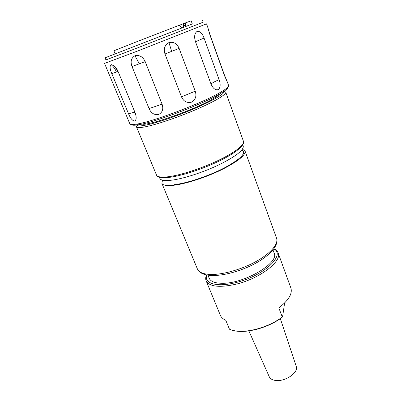 <?xml version="1.0" encoding="UTF-8"?>
<svg xmlns="http://www.w3.org/2000/svg" width="401" height="401" viewBox="0 0 401 401"><rect width="100%" height="100%" fill="white"/><g stroke="black" fill="none" stroke-linecap="round" stroke-linejoin="round"><path stroke-width="0.6" d="M269.246 376.714L269.322 376.885C270.324 378.885 272.469 380.083 275.758 380.479C285.312 381.832 298.76 372.479 296.249 366.439L296.189 366.263M206.68 274.956C203.743 283.412 216.791 287.552 235.863 282.61C263.673 276.033 286.124 254.705 273.778 248.931M273.878 248.79C276.048 249.778 277.462 251.141 278.119 252.881C282.349 261.146 259.963 278.525 236.089 284.189C219.367 287.873 209.382 286.74 206.134 280.8C205.447 279.071 205.573 277.111 206.51 274.921M206.134 280.8L220.355 315.276C221.232 317.392 223.041 319.061 225.793 320.294L229.452 329.211C234.124 331.301 240.485 331.812 248.545 330.745L254.094 329.722C263.813 327.432 272.61 323.647 280.479 318.359L282.289 317.076L278.825 307.853C288.63 300.349 292.645 293.707 290.865 287.928L278.119 252.881M232.926 330.409C237.257 331.592 242.58 331.752 248.891 330.895L254.354 329.888C263.923 327.637 272.58 323.908 280.329 318.705L282.289 317.076M207.939 275.171L209.217 278.284C210.7 281.647 215.207 283.312 222.735 283.276C244.911 283.527 279.642 262.575 274.144 253.096L272.991 249.938M137.152 124.541C136.515 126.34 140.064 126.395 147.804 124.696C160.099 121.929 182.46 114.034 199.768 106.27C217.843 97.929 225.818 92.831 223.693 90.977M224.154 91.418L225.743 92.185C226.61 94.255 215.813 100.887 198.335 108.556C180.896 116.22 159.428 123.688 147.393 126.365C140.631 127.844 136.987 127.994 136.455 126.821L137.112 125.182M159.337 177.162L159.859 178.415C160.701 180.345 164.44 180.956 171.062 180.25C182.801 178.926 202.966 172.48 218.986 164.806C235.773 156.425 243.863 150.18 243.252 146.064L242.795 144.796M162.495 180.164L161.879 183.292C162.756 185.297 166.51 185.974 173.142 185.332C184.891 184.124 205.016 177.743 220.971 170.044C237.683 161.623 245.708 155.282 245.046 151.032L242.485 149.137M181.618 28.135L181.127 26.812L179.057 25.348L136.651 41.759L113.869 50.787L115.152 53.904M128.541 113.774C130.385 118.255 132.395 120.686 134.571 121.067C136.455 120.11 136.671 117.408 135.207 112.962L118.084 71.513C116.922 68.807 115.448 66.761 113.668 65.388L111.107 64.601C109.583 65.939 109.804 68.927 111.774 73.573L128.541 113.774L133.212 112.521L135.037 112.531M149.057 108.571C151.102 113.182 154.275 115.167 158.57 114.531C162.48 112.455 163.653 109.002 162.079 104.17L145.182 61.614C142.916 56.782 139.513 54.812 134.977 55.704C131.192 57.98 130.21 61.584 132.029 66.526L149.057 108.571L162.079 104.17M181.493 96.857C183.608 101.498 186.976 103.257 191.603 102.135C195.603 99.659 196.811 96.004 195.227 91.172L179.127 48.406C177.052 43.524 173.653 41.584 168.931 42.591C164.671 45.097 163.357 48.902 164.986 53.995L181.493 96.857L195.227 91.172M210.971 83.944C212.956 88.501 215.412 90.39 218.334 89.603C220.475 87.588 220.725 84.26 219.081 79.624L204.054 38.065C202.284 33.263 199.979 31.027 197.137 31.363C194.515 33.253 193.969 36.707 195.493 41.729L210.971 83.944L213.698 82.17L219.081 79.624M224.495 75.654L227.477 82.355L224.189 74.355L210.029 34.787L207.623 26.847L210.014 35.208L224.495 75.654M192.3 23.95L105.052 57.809L192.3 23.95M202.4 20.05L203.172 22.2L138.039 47.679L105.934 59.914L105.052 57.809M207.623 26.847L206.545 23.839L138.345 50.757L104.541 63.403L129.829 123.789C130.19 124.646 132.35 124.766 136.315 124.15C151.628 122.17 200.911 103.679 219.512 92.852L224.049 90.12C227.392 87.904 228.906 86.355 228.595 85.478L227.477 82.355M227.863 87.122C228.129 87.999 226.64 89.523 223.397 91.684L218.971 94.365C200.811 104.982 152.866 122.962 137.849 124.866C133.999 125.453 131.874 125.333 131.473 124.505M219.613 93.999C218.781 95.202 216.38 96.942 212.41 99.207C194.485 109.769 146.861 126.465 142.205 124.024M218.465 89.964L216.069 89.764M183.808 27.278L183.327 25.975L183.758 23.579L179.077 25.363M183.758 23.579L185.658 22.832L185.382 25.173L185.869 26.481M185.382 25.173L183.327 25.975M185.658 22.832L191.157 20.807L192.31 23.975M284.615 302.976L282.535 317.121M243.452 141.307C244.976 145.613 234.861 153.528 218.319 161.458C201.748 169.387 180.951 176.084 168.671 177.442C159.142 178.37 156.906 176.41 156.505 175.031C157.352 176.971 161.197 177.548 168.044 176.771C180.219 175.307 201.267 168.545 218.019 160.575C234.811 152.606 244.8 144.736 243.452 141.307L225.743 92.185M276.575 238.244C278.991 245.006 270.65 254.926 256.124 262.991C241.557 271.081 222.55 276.279 210.44 275.432C203.447 274.901 199.102 272.74 197.402 268.951C198.776 272.154 202.831 273.973 209.568 274.419C221.482 275.101 240.861 269.833 255.683 261.698C270.54 253.562 278.715 243.893 276.575 238.244L245.046 151.032M118.079 71.503L111.774 73.573M116.4 71.944C115.192 69.062 113.428 66.611 111.107 64.601M145.182 61.614L132.029 66.526M139.312 63.744L134.977 55.704M179.127 48.406L164.986 53.995M171.643 51.303L168.931 42.591M204.054 38.065L195.493 41.729M174.189 184.676C186.691 183.392 208.896 175.994 224.7 167.733C241.031 158.716 246.755 152.786 241.888 149.949M296.249 366.439L280.284 318.494M248.891 330.895L248.545 330.745M223.397 91.684L224.049 90.12M137.849 124.866L136.315 124.15M117.844 70.962L113.668 65.388M197.402 268.951L161.879 183.292M156.505 175.031L136.455 126.821M280.329 318.705L280.479 318.359M269.322 376.885L248.78 330.715"/></g></svg>

